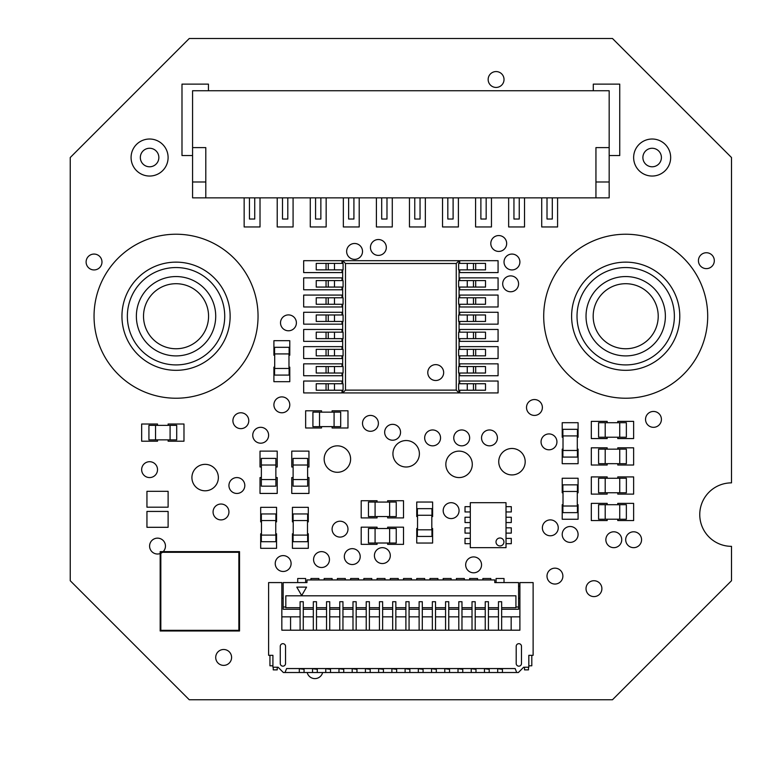 <?xml version="1.0" encoding="UTF-8"?>
<svg xmlns="http://www.w3.org/2000/svg" width="770" height="770" viewBox="0 0 770 770"><rect width="100%" height="100%" fill="white"/><g stroke="black" fill="none" stroke-linecap="round" stroke-linejoin="round"><path stroke-width="1.16" d="M612.477 38.5L731.5 157.523L731.5 482.867A31.743 31.743 0 0 0 699.757 514.61A31.743 31.743 0 0 0 731.5 546.344L731.5 580.734L612.477 699.757L189.266 699.757L70.243 580.734L70.243 157.523L189.266 38.5L612.477 38.5M291.099 563.544A7.931 7.931 0 0 1 279.202 570.416A7.931 7.931 0 0 1 279.202 556.672A7.931 7.931 0 0 1 291.099 563.544M459.064 510.635A7.931 7.931 0 0 1 447.158 517.507A7.931 7.931 0 0 1 447.158 503.763A7.931 7.931 0 0 1 459.064 510.635M506.034 538.413L511.299 538.413L511.299 543.707L506.034 543.707L506.015 538.413M329.454 559.569A7.931 7.931 0 0 1 317.548 566.441A7.931 7.931 0 0 1 317.548 552.696A7.931 7.931 0 0 1 329.454 559.569M506.034 527.835L511.299 527.835L511.299 533.119L506.034 533.119L506.015 527.835M506.034 517.247L511.299 517.247L511.299 522.541L506.034 522.541L506.015 517.247M506.034 506.67L511.299 506.67L511.299 511.963L506.034 511.963L506.015 506.67M465.013 511.963L465.013 506.67L470.278 506.67L470.278 511.963L465.013 511.963M465.013 522.541L465.013 517.247L470.278 517.247L470.278 522.541L465.013 522.541M465.013 533.119L465.013 527.835L470.278 527.835L470.278 533.119L465.013 533.119M465.013 543.707L465.013 538.413L470.278 538.413L470.278 543.707L465.013 543.707M543.707 316.229A81.995 81.995 0 0 1 666.695 245.216A81.995 81.995 0 0 1 666.695 387.243A81.995 81.995 0 0 1 543.707 316.229M94.046 316.229A81.995 81.995 0 0 1 217.044 245.216A81.995 81.995 0 0 1 217.044 387.243A81.995 81.995 0 0 1 94.046 316.229M322.62 672.518A7.931 7.931 0 0 1 307.192 672.518M562.88 576.104A7.931 7.931 0 0 1 550.974 582.977A7.931 7.931 0 0 1 550.974 569.232A7.931 7.931 0 0 1 562.88 576.104M157.523 439.863L157.523 441.21L141.661 441.21L141.661 424.01L157.523 424.01L157.523 425.367M558.25 527.835A7.931 7.931 0 0 1 546.344 534.707A7.931 7.931 0 0 1 546.344 520.963A7.931 7.931 0 0 1 558.25 527.835M168.11 425.367L168.11 424.01L183.982 424.01L183.982 441.21L168.11 441.21L168.11 439.863M661.411 419.39A7.931 7.931 0 0 1 649.505 426.253A7.931 7.931 0 0 1 649.505 412.518A7.931 7.931 0 0 1 661.411 419.39M342.015 390.226L342.015 392.931L303.669 392.931L303.669 381.034L342.015 381.034L342.015 383.739M248.777 420.709A7.931 7.931 0 0 1 236.881 427.581A7.931 7.931 0 0 1 236.881 413.837A7.931 7.931 0 0 1 248.777 420.709M307.605 477.573L308.953 477.573L308.953 493.445L291.763 493.445L291.763 477.573L293.11 477.573M342.015 373.026L342.015 375.741L303.669 375.741L303.669 363.844L342.015 363.844L342.015 366.549M342.015 355.836L342.015 358.55L303.669 358.55L303.669 346.644L342.015 346.644L342.015 349.359M342.015 338.646L342.015 341.36L303.669 341.36L303.669 329.454L342.015 329.454L342.015 332.168M342.015 321.456L342.015 324.16L303.669 324.16L303.669 312.264L342.015 312.264L342.015 314.969M342.015 304.256L342.015 306.97L303.669 306.97L303.669 295.074L342.015 295.074L342.015 297.778M342.015 287.066L342.015 289.78L303.669 289.78L303.669 277.874L342.015 277.874L342.015 280.588M342.015 269.875L342.015 272.59L303.669 272.59L303.669 260.683L342.015 260.683L342.015 263.398M459.719 263.398L459.719 260.683L498.075 260.683L498.075 272.59L459.719 272.59L459.719 269.875M459.719 280.588L459.719 277.874L498.075 277.874L498.075 289.78L459.719 289.78L459.719 287.066M459.719 297.778L459.719 295.074L498.075 295.074L498.075 306.97L459.719 306.97L459.719 304.256M459.719 314.969L459.719 312.264L498.075 312.264L498.075 324.16L459.719 324.16L459.719 321.456M459.719 332.168L459.719 329.454L498.075 329.454L498.075 341.36L459.719 341.36L459.719 338.646M400.544 432.278A7.931 7.931 0 0 1 388.638 439.15A7.931 7.931 0 0 1 388.638 425.406A7.931 7.931 0 0 1 400.544 432.278M641.564 539.731A7.931 7.931 0 0 1 629.668 546.604A7.931 7.931 0 0 1 629.668 532.859A7.931 7.931 0 0 1 641.564 539.731M459.719 349.359L459.719 346.644L498.075 346.644L498.075 358.55L459.719 358.55L459.719 355.836M459.719 366.549L459.719 363.844L498.075 363.844L498.075 375.741L459.719 375.741L459.719 373.026M578.087 534.447A7.931 7.931 0 0 1 566.181 541.32A7.931 7.931 0 0 1 566.181 527.575A7.931 7.931 0 0 1 578.087 534.447M293.11 466.995L291.763 466.995L291.763 451.124L308.953 451.124L308.953 466.995L307.605 466.995M459.719 383.739L459.719 381.034L498.075 381.034L498.075 392.931L459.719 392.931L459.719 390.226M563.014 437.235L562.216 437.235L562.216 422.692L578.087 422.692L578.087 437.235L577.298 437.235M577.298 449.141L578.087 449.141L578.087 463.694L562.216 463.694L562.216 449.141L563.014 449.141M244.812 485.514A7.931 7.931 0 0 1 232.906 492.386A7.931 7.931 0 0 1 232.906 478.642A7.931 7.931 0 0 1 244.812 485.514M519.894 262.002A7.931 7.931 0 0 1 507.998 268.874A7.931 7.931 0 0 1 507.998 255.13A7.931 7.931 0 0 1 519.894 262.002M563.014 492.781L562.216 492.781L562.216 478.237L578.087 478.237L578.087 492.781L577.298 492.781M378.388 423.356A7.931 7.931 0 0 1 366.481 430.228A7.931 7.931 0 0 1 366.481 416.483A7.931 7.931 0 0 1 378.388 423.356M289.78 404.837A7.931 7.931 0 0 1 277.874 411.709A7.931 7.931 0 0 1 277.874 397.965A7.931 7.931 0 0 1 289.78 404.837M577.298 504.687L578.087 504.687L578.087 519.24L562.216 519.24L562.216 504.687L563.014 504.687M275.862 477.573L277.219 477.573L277.219 493.445L260.019 493.445L260.019 477.573L261.367 477.573M261.367 466.995L260.019 466.995L260.019 451.124L277.219 451.124L277.219 466.995L275.862 466.995M417.533 516.593L416.743 516.593L416.743 502.04L432.615 502.04L432.615 516.593L431.816 516.593M431.816 528.49L432.615 528.49L432.615 543.043L416.743 543.043L416.743 528.49L417.533 528.49M362.516 251.424A7.931 7.931 0 0 1 350.61 258.297A7.931 7.931 0 0 1 350.61 244.552A7.931 7.931 0 0 1 362.516 251.424M390.294 555.603A7.931 7.931 0 0 1 378.388 562.475A7.931 7.931 0 0 1 378.388 548.731A7.931 7.931 0 0 1 390.294 555.603M440.546 437.899A7.931 7.931 0 0 1 428.64 444.771A7.931 7.931 0 0 1 428.64 431.027A7.931 7.931 0 0 1 440.546 437.899M231.587 657.436A7.931 7.931 0 0 1 219.681 664.308A7.931 7.931 0 0 1 219.681 650.563A7.931 7.931 0 0 1 231.587 657.436M504.023 79.502A7.931 7.931 0 0 1 492.126 86.375A7.931 7.931 0 0 1 492.126 72.63A7.931 7.931 0 0 1 504.023 79.502M228.94 511.963A7.931 7.931 0 0 1 217.044 518.836A7.931 7.931 0 0 1 217.044 505.091A7.931 7.931 0 0 1 228.94 511.963M481.548 564.862A7.931 7.931 0 0 1 469.642 571.735A7.931 7.931 0 0 1 469.642 557.99A7.931 7.931 0 0 1 481.548 564.862M268.614 435.252A7.931 7.931 0 0 1 256.718 442.124A7.931 7.931 0 0 1 256.718 428.38A7.931 7.931 0 0 1 268.614 435.252M506.67 243.493A7.931 7.931 0 0 1 494.773 250.365A7.931 7.931 0 0 1 494.773 236.621A7.931 7.931 0 0 1 506.67 243.493M321.523 426.628L321.523 427.985L305.651 427.985L305.651 410.785L321.523 410.785L321.523 412.142M497.41 437.899A7.931 7.931 0 0 1 485.514 444.771A7.931 7.931 0 0 1 485.514 431.027A7.931 7.931 0 0 1 497.41 437.899M332.101 412.142L332.101 410.785L347.973 410.785L347.973 427.985L332.101 427.985L332.101 426.628M288.981 367.146L289.78 367.146L289.78 381.689L273.908 381.689L273.908 367.146L274.697 367.146M274.697 355.24L273.908 355.24L273.908 340.696L289.78 340.696L289.78 355.24L288.981 355.24M469.642 437.899A7.931 7.931 0 0 1 457.736 444.771A7.931 7.931 0 0 1 457.736 431.027A7.931 7.931 0 0 1 469.642 437.899M261.473 521.877L260.683 521.877L260.683 507.334L276.555 507.334L276.555 521.877L275.756 521.877M275.756 533.783L276.555 533.783L276.555 548.327L260.683 548.327L260.683 533.783L261.473 533.783M293.216 521.877L292.427 521.877L292.427 507.334L308.298 507.334L308.298 521.877L307.5 521.877M307.5 533.783L308.298 533.783L308.298 548.327L292.427 548.327L292.427 533.783L293.216 533.783M518.576 586.134A7.931 7.931 0 0 1 519.894 586.48M531.8 655.318L531.8 665.8L528.826 665.8M272.917 665.8L269.943 665.8L269.943 655.318M496.092 582.582L496.092 578.511L504.023 578.511L504.023 582.582M482.867 579.935L482.867 578.511L490.798 578.511L490.798 579.935M469.642 579.935L469.642 578.511L477.573 578.511L477.573 579.935M456.418 579.935L456.418 578.511L464.349 578.511L464.349 579.935M443.193 579.935L443.193 578.511L451.124 578.511L451.124 579.935M429.968 579.935L429.968 578.511L437.899 578.511L437.899 579.935M377.069 543.014L377.069 544.361L361.197 544.361L361.197 527.171L377.069 527.171L377.069 528.518M416.743 579.935L416.743 578.511L424.674 578.511L424.674 579.935M403.519 579.935L403.519 578.511L411.45 578.511L411.45 579.935M390.294 579.935L390.294 578.511L398.225 578.511L398.225 579.935M377.069 579.935L377.069 578.511L385 578.511L385 579.935M363.844 579.935L363.844 578.511L371.775 578.511L371.775 579.935M350.61 579.935L350.61 578.511L358.55 578.511L358.55 579.935M387.647 528.518L387.647 527.171L403.519 527.171L403.519 544.361L387.647 544.361L387.647 543.014M337.385 579.935L337.385 578.511L345.326 578.511L345.326 579.935M324.16 579.935L324.16 578.511L332.101 578.511L332.101 579.935M296.392 322.842A7.931 7.931 0 0 1 284.486 329.714A7.931 7.931 0 0 1 284.486 315.969A7.931 7.931 0 0 1 296.392 322.842M387.647 502.069L387.647 500.721L403.519 500.721L403.519 517.912L387.647 517.912L387.647 516.564M310.936 579.935L310.936 578.511L318.876 578.511L318.876 579.935M297.711 582.582L297.711 578.511L305.651 578.511L305.651 582.582M377.069 516.564L377.069 517.912L361.197 517.912L361.197 500.721L377.069 500.721L377.069 502.069M192.577 155.54L181.99 155.54L181.99 84.123L208.439 84.123L208.439 90.735M617.761 504.716L617.761 503.368L633.633 503.368L633.633 520.559L617.761 520.559L617.761 519.211M593.295 90.735L593.295 84.123L619.744 84.123L619.744 155.54L609.166 155.54M260.019 197.861L260.019 226.958L244.148 226.958L244.148 197.861M293.081 197.861L293.081 226.958L277.219 226.958L277.219 197.861M326.153 197.861L326.153 226.958L310.281 226.958L310.281 197.861M359.215 197.861L359.215 226.958L343.343 226.958L343.343 197.861M347.973 529.154A7.931 7.931 0 0 1 336.067 536.026A7.931 7.931 0 0 1 336.067 522.281A7.931 7.931 0 0 1 347.973 529.154M607.184 519.211L607.184 520.559L591.312 520.559L591.312 503.368L607.184 503.368L607.184 504.716M392.276 197.861L392.276 226.958L376.405 226.958L376.405 197.861M386.319 247.459A7.931 7.931 0 0 1 374.422 254.331A7.931 7.931 0 0 1 374.422 240.587A7.931 7.931 0 0 1 386.319 247.459M425.338 197.861L425.338 226.958L409.467 226.958L409.467 197.861M607.184 492.762L607.184 494.109L591.312 494.109L591.312 476.919L607.184 476.919L607.184 478.266M458.4 197.861L458.4 226.958L442.529 226.958L442.529 197.861M491.462 197.861L491.462 226.958L475.591 226.958L475.591 197.861M524.524 197.861L524.524 226.958L508.652 226.958L508.652 197.861M557.586 197.861L557.586 226.958L541.714 226.958L541.714 197.861M518.576 283.832A7.931 7.931 0 0 1 506.67 290.704A7.931 7.931 0 0 1 506.67 276.959A7.931 7.931 0 0 1 518.576 283.832M621.727 539.731A7.931 7.931 0 0 1 609.83 546.604A7.931 7.931 0 0 1 609.83 532.859A7.931 7.931 0 0 1 621.727 539.731M617.761 478.266L617.761 476.919L633.633 476.919L633.633 494.109L617.761 494.109L617.761 492.762M556.931 441.865A7.931 7.931 0 0 1 545.025 448.737A7.931 7.931 0 0 1 545.025 434.992A7.931 7.931 0 0 1 556.931 441.865M617.761 449.17L617.761 447.822L633.633 447.822L633.633 465.013L617.761 465.013L617.761 463.665M607.184 463.665L607.184 465.013L591.312 465.013L591.312 447.822L607.184 447.822L607.184 449.17M360.206 556.595A7.931 7.931 0 0 1 348.3 563.467A7.931 7.931 0 0 1 348.3 549.722A7.931 7.931 0 0 1 360.206 556.595M607.184 437.216L607.184 438.563L591.312 438.563L591.312 421.373L607.184 421.373L607.184 422.72M617.761 422.72L617.761 421.373L633.633 421.373L633.633 438.563L617.761 438.563L617.761 437.216M160.17 553.563A7.931 7.931 0 0 1 149.794 547.865A7.931 7.931 0 0 1 156.628 538.201A7.931 7.931 0 0 1 163.192 551.638M162.46 552.302A7.931 7.931 0 0 1 160.834 553.293M601.89 588.665A7.931 7.931 0 0 1 589.993 595.537A7.931 7.931 0 0 1 589.993 581.793A7.931 7.931 0 0 1 601.89 588.665M714.31 260.683A7.931 7.931 0 0 1 702.404 267.556A7.931 7.931 0 0 1 702.404 253.811A7.931 7.931 0 0 1 714.31 260.683M542.378 407.484A7.931 7.931 0 0 1 530.482 414.356A7.931 7.931 0 0 1 530.482 400.612A7.931 7.931 0 0 1 542.378 407.484M101.977 262.002A7.931 7.931 0 0 1 90.08 268.874A7.931 7.931 0 0 1 90.08 255.13A7.931 7.931 0 0 1 101.977 262.002M157.523 469.642A7.931 7.931 0 0 1 145.626 476.514A7.931 7.931 0 0 1 145.626 462.77A7.931 7.931 0 0 1 157.523 469.642M168.11 527.306L168.11 511.434L146.945 511.434L146.945 527.306L168.11 527.306M168.11 507.199L168.11 491.327L146.945 491.327L146.945 507.199L168.11 507.199M652.151 176.041A18.518 18.518 0 0 0 668.187 148.273A18.518 18.518 0 0 0 636.116 148.273A18.518 18.518 0 0 0 652.151 176.041M652.151 166.782A9.259 9.259 0 0 1 644.134 152.893A9.259 9.259 0 0 1 660.169 152.893A9.259 9.259 0 0 1 652.151 166.782M160.17 630.986L239.528 630.986L239.528 551.638L160.17 551.638L160.17 630.986M238.864 630.332L160.834 630.332L160.834 552.302L238.864 552.302L238.864 630.332M149.592 176.041A18.518 18.518 0 0 0 165.627 148.273A18.518 18.518 0 0 0 133.556 148.273A18.518 18.518 0 0 0 149.592 176.041M149.592 166.782A9.259 9.259 0 0 1 141.574 152.893A9.259 9.259 0 0 1 157.609 152.893A9.259 9.259 0 0 1 149.592 166.782M498.739 461.702A13.225 13.225 0 0 0 518.576 473.155A13.225 13.225 0 0 0 518.576 450.248A13.225 13.225 0 0 0 498.739 461.702M472.289 464.349A13.225 13.225 0 0 0 452.452 452.895A13.225 13.225 0 0 0 452.452 475.802A13.225 13.225 0 0 0 472.289 464.349M392.931 453.771A13.225 13.225 0 0 0 412.778 465.224A13.225 13.225 0 0 0 412.778 442.317A13.225 13.225 0 0 0 392.931 453.771M324.16 459.064A13.225 13.225 0 0 0 343.998 470.518A13.225 13.225 0 0 0 343.998 447.611A13.225 13.225 0 0 0 324.16 459.064M191.913 477.573A13.225 13.225 0 0 0 211.75 489.027A13.225 13.225 0 0 0 211.75 466.119A13.225 13.225 0 0 0 191.913 477.573M674.376 316.229A48.683 48.683 0 0 0 625.702 267.546A48.683 48.683 0 0 0 577.019 316.229A48.683 48.683 0 0 0 625.702 364.913A48.683 48.683 0 0 0 674.376 316.229M679.785 316.229A54.093 54.093 0 0 0 625.702 262.137A54.093 54.093 0 0 0 571.61 316.229A54.093 54.093 0 0 0 625.702 370.322A54.093 54.093 0 0 0 679.785 316.229M665.376 316.229A39.674 39.674 0 0 1 625.702 355.904A39.674 39.674 0 0 1 586.028 316.229A39.674 39.674 0 0 1 625.702 276.555A39.674 39.674 0 0 1 665.376 316.229M593.179 316.229A32.523 32.523 0 0 0 625.702 348.752A32.523 32.523 0 0 0 658.215 316.229A32.523 32.523 0 0 0 625.702 283.707A32.523 32.523 0 0 0 593.179 316.229M224.725 316.229A48.683 48.683 0 0 0 176.041 267.546A48.683 48.683 0 0 0 127.358 316.229A48.683 48.683 0 0 0 176.041 364.913A48.683 48.683 0 0 0 224.725 316.229M230.134 316.229A54.093 54.093 0 0 0 176.041 262.137A54.093 54.093 0 0 0 121.949 316.229A54.093 54.093 0 0 0 176.041 370.322A54.093 54.093 0 0 0 230.134 316.229M215.716 316.229A39.674 39.674 0 0 1 176.041 355.904A39.674 39.674 0 0 1 136.367 316.229A39.674 39.674 0 0 1 176.041 276.555A39.674 39.674 0 0 1 215.716 316.229M143.518 316.229A32.523 32.523 0 0 0 176.041 348.752A32.523 32.523 0 0 0 208.564 316.229A32.523 32.523 0 0 0 176.041 283.707A32.523 32.523 0 0 0 143.518 316.229M417.398 536.43L431.951 536.43L431.951 529.818L417.398 529.818L417.398 536.43M417.533 515.265L417.533 529.818M431.816 515.265L431.816 529.818M431.951 515.265L417.398 515.265L417.398 508.652L431.951 508.652L431.951 515.265M562.88 457.082L577.423 457.082L577.423 450.469L562.88 450.469L562.88 457.082M563.014 435.916L563.014 450.469M577.298 435.916L577.298 450.469M577.423 435.916L562.88 435.916L562.88 429.304L577.423 429.304L577.423 435.916M289.116 347.308L274.572 347.308L274.572 353.921L289.116 353.921L289.116 347.308M288.981 368.464L288.981 353.921M274.697 368.464L274.697 353.921M274.572 368.464L289.116 368.464L289.116 375.077L274.572 375.077L274.572 368.464M261.348 541.714L275.891 541.714L275.891 535.102L261.348 535.102L261.348 541.714M261.473 520.559L261.473 535.102M275.756 520.559L275.756 535.102M275.891 520.559L261.348 520.559L261.348 513.946L275.891 513.946L275.891 520.559M562.88 512.628L577.423 512.628L577.423 506.015L562.88 506.015L562.88 512.628M563.014 491.462L563.014 506.015M577.298 491.462L577.298 506.015M577.423 491.462L562.88 491.462L562.88 484.85L577.423 484.85L577.423 491.462M293.081 541.714L307.634 541.714L307.634 535.102L293.081 535.102L293.081 541.714M293.216 520.559L293.216 535.102M307.5 520.559L307.5 535.102M307.634 520.559L293.081 520.559L293.081 513.946L307.634 513.946L307.634 520.559M496.005 541.965A3.966 3.966 0 0 1 501.953 538.528A3.966 3.966 0 0 1 501.953 545.401A3.966 3.966 0 0 1 496.005 541.965M506.015 547.672L470.306 547.672L470.306 502.704L506.015 502.704L506.015 547.672M176.705 439.882L176.705 425.338L170.093 425.338L170.093 439.882L176.705 439.882M155.54 439.882L155.54 425.338L148.928 425.338L148.928 439.882L170.093 439.863M170.093 425.367L155.54 425.367M307.634 458.4L293.081 458.4L293.081 465.013L307.634 465.013L307.634 458.4M307.634 479.556L293.081 479.556L293.081 486.168L307.634 486.168L307.605 465.013M293.11 465.013L293.11 479.556M275.891 458.4L261.348 458.4L261.348 465.013L275.891 465.013L275.891 458.4M261.348 486.168L275.891 486.168L275.891 479.556L261.348 479.556L261.348 486.168M275.862 479.556L275.862 465.013M261.367 465.013L261.367 479.556M340.696 426.657L340.696 412.114L334.084 412.114L334.084 426.657L340.696 426.657M312.918 412.114L312.918 426.657L319.531 426.657L319.531 412.114L312.918 412.114M319.531 426.628L334.084 426.628M334.084 412.142L319.531 412.142M626.356 437.235L626.356 422.692L619.744 422.692L619.744 437.235L626.356 437.235M605.201 437.235L605.201 422.692L598.588 422.692L598.588 437.235L619.744 437.216M619.744 422.72L605.201 422.72M598.588 449.141L598.588 463.694L605.201 463.694L605.201 449.141L598.588 449.141M605.201 463.665L626.356 463.694L626.356 449.141L605.201 449.17M619.744 449.141L619.744 463.694M396.242 543.043L396.242 528.49L389.63 528.49L389.63 543.043L396.242 543.043M368.464 528.49L368.464 543.043L375.077 543.043L375.077 528.49L368.464 528.49M375.077 543.014L389.63 543.014M389.63 528.518L375.077 528.518M368.464 502.04L368.464 516.593L375.086 516.593L375.086 502.04L368.464 502.04M396.242 516.593L396.242 502.04L389.63 502.04L389.63 516.593L396.242 516.593M389.63 502.069L375.086 502.069M375.086 516.564L389.63 516.564M598.588 504.687L598.588 519.24L605.201 519.24L605.201 504.687L598.588 504.687M626.356 519.24L626.356 504.687L619.744 504.687L619.744 519.24L626.356 519.24M619.744 504.716L605.201 504.716M605.201 519.211L619.744 519.211M626.356 492.781L626.356 478.237L619.744 478.237L619.744 492.781L626.356 492.781M598.588 478.237L598.588 492.781L605.201 492.781L605.201 478.237L598.588 478.237M605.201 492.762L619.744 492.762M619.744 478.266L605.201 478.266M283.168 607.001L283.168 582.582L306.97 582.582L306.97 579.935L494.773 579.935L494.773 582.582L518.576 582.582L518.576 607.001L515.929 607.001L515.929 595.807L285.814 595.807L285.814 607.001L283.168 607.001L283.168 609.272L300.098 609.272M306.566 587.106L296.797 587.106L301.686 595.566L306.566 587.106M515.929 607.001L515.929 607.703L501.645 607.703L501.645 601.707L498.469 601.707L498.469 607.703L488.421 607.703L488.421 601.707L485.244 601.707L485.244 607.703L475.196 607.703L475.196 601.707L472.02 601.707L472.02 607.703L461.971 607.703L461.971 601.707L458.795 601.707L458.795 607.703L448.746 607.703L448.746 601.707L445.57 601.707L445.57 607.703L435.522 607.703L435.522 601.707L432.345 601.707L432.345 607.703L422.297 607.703L422.297 601.707L419.121 601.707L419.121 607.703L409.072 607.703L409.072 601.707L405.896 601.707L405.896 607.703L395.847 607.703L395.847 601.707L392.671 601.707L392.671 607.703L382.623 607.703L382.623 601.707L379.446 601.707L379.446 607.703L369.398 607.703L369.398 601.707L366.222 601.707L366.222 607.703L356.173 607.703L356.173 601.707L352.997 601.707L352.997 607.703L342.948 607.703L342.948 601.707L339.772 601.707L339.772 607.703L329.724 607.703L329.724 601.707L326.547 601.707L326.547 607.703L316.489 607.703L316.489 601.707L313.323 601.707L313.323 607.703L303.264 607.703L303.264 601.707L300.098 601.707L300.098 607.703L285.814 607.703L285.814 607.001M300.098 668.812L303.264 669.207L300.098 668.553M313.323 668.812L316.489 669.207L313.323 668.553M326.547 668.812L329.724 669.207L326.547 668.553M339.772 668.812L342.948 669.207L339.772 668.553M352.997 668.812L356.173 669.207L352.997 668.553M366.222 668.812L369.398 669.207L366.222 668.553M379.446 668.812L382.623 669.207L379.446 668.553M392.671 668.812L395.847 669.207L392.671 668.553M405.896 668.812L409.072 669.207L405.896 668.553M419.121 668.812L422.297 669.207L419.121 668.553M432.345 668.812L435.522 669.207L432.345 668.553M445.57 668.812L448.746 669.207L445.57 668.553M458.795 668.812L461.971 669.207L458.795 668.553M472.02 668.812L475.196 669.207L472.02 668.553M485.244 668.812L488.421 669.207L485.244 668.553M498.469 668.812L501.645 669.207L498.469 668.553M273.244 667.224L273.244 669.871L277.219 669.871L277.219 667.224M300.098 630.197L300.098 607.703M303.264 607.703L303.264 630.197M313.323 616.837L303.264 616.837M313.323 609.272L303.264 609.272M313.323 630.197L313.323 607.703M316.489 607.703L316.489 630.197M326.547 616.837L316.489 616.837M326.547 609.272L316.489 609.272M326.547 630.197L326.547 607.703M329.724 607.703L329.724 630.197M339.772 616.837L329.724 616.837M339.772 609.272L329.724 609.272M339.772 630.197L339.772 607.703M342.948 607.703L342.948 630.197M352.997 616.837L342.948 616.837M352.997 609.272L342.948 609.272M352.997 630.197L352.997 607.703M356.173 607.703L356.173 630.197M366.222 616.837L356.173 616.837M366.222 609.272L356.173 609.272M366.222 630.197L366.222 607.703M369.398 607.703L369.398 630.197M379.446 616.837L369.398 616.837M379.446 609.272L369.398 609.272M379.446 630.197L379.446 607.703M382.623 607.703L382.623 630.197M392.671 616.837L382.623 616.837M392.671 609.272L382.623 609.272M392.671 630.197L392.671 607.703M395.847 607.703L395.847 630.197M405.896 616.837L395.847 616.837M405.896 609.272L395.847 609.272M405.896 630.197L405.896 607.703M409.072 607.703L409.072 630.197M419.121 616.837L409.072 616.837M419.121 609.272L409.072 609.272M419.121 630.197L419.121 607.703M422.297 607.703L422.297 630.197M432.345 616.837L422.297 616.837M432.345 609.272L422.297 609.272M432.345 630.197L432.345 607.703M435.522 607.703L435.522 630.197M445.57 616.837L435.522 616.837M445.57 609.272L435.522 609.272M445.57 630.197L445.57 607.703M448.746 607.703L448.746 630.197M458.795 616.837L448.746 616.837M458.795 609.272L448.746 609.272M458.795 630.197L458.795 607.703M461.971 607.703L461.971 630.197M472.02 616.837L461.971 616.837M472.02 609.272L461.971 609.272M472.02 630.197L472.02 607.703M475.196 607.703L475.196 630.197M485.244 616.837L475.196 616.837M485.244 609.272L475.196 609.272M485.244 630.197L485.244 607.703M488.421 607.703L488.421 630.197M498.469 616.837L488.421 616.837M498.469 609.272L488.421 609.272M498.469 630.197L498.469 607.703M501.645 607.703L501.645 630.197M518.576 607.001L518.576 609.272L501.645 609.272M524.524 667.224L524.524 669.871L528.49 669.871L528.49 667.224M283.168 598.319L281.839 598.319M300.098 616.837L281.839 616.837M290.569 630.197L290.569 616.837M511.165 616.837L511.165 630.197M519.894 598.319L518.576 598.319M519.894 616.837L501.645 616.837M299.299 668.553L299.299 672.518L285.016 672.518L286.604 668.553L285.016 672.518L283.36 672.518L278.076 667.224L272.917 667.224L272.917 655.318L268.614 655.318L268.614 582.582L281.839 582.582L281.839 630.197L519.894 630.197L519.894 582.582L533.119 582.582L533.119 655.318L528.826 655.318L528.826 667.224L523.667 667.224L518.374 672.518L502.444 672.518L502.444 668.553M299.299 672.518L304.063 672.518L304.063 668.553M312.524 668.553L312.524 672.518L304.063 672.518M312.524 672.518L317.288 672.518L317.288 668.553M325.748 668.553L325.748 672.518L317.288 672.518M325.748 672.518L330.513 672.518L330.513 668.553M338.973 668.553L338.973 672.518L330.513 672.518M338.973 672.518L343.738 672.518L343.738 668.553M352.198 668.553L352.198 672.518L343.738 672.518M352.198 672.518L356.962 672.518L356.962 668.553M365.423 668.553L365.423 672.518L356.962 672.518M365.423 672.518L370.187 672.518L370.187 668.553M378.647 668.553L378.647 672.518L370.187 672.518M378.647 672.518L383.412 672.518L383.412 668.553M391.882 668.553L391.882 672.518L383.412 672.518M391.882 672.518L396.637 672.518L396.637 668.553M405.107 668.553L405.107 672.518L396.637 672.518M405.107 672.518L409.861 672.518L409.861 668.553M418.331 668.553L418.331 672.518L409.861 672.518M418.331 672.518L423.086 672.518L423.086 668.553M431.556 668.553L431.556 672.518L423.086 672.518M431.556 672.518L436.311 672.518L436.311 668.553M444.781 668.553L444.781 672.518L436.311 672.518M444.781 672.518L449.536 672.518L449.536 668.553M458.006 668.553L458.006 672.518L449.536 672.518M458.006 672.518L462.76 672.518L462.76 668.553M471.23 668.553L471.23 672.518L462.76 672.518M471.23 672.518L475.985 672.518L475.985 668.553M484.455 668.553L484.455 672.518L475.985 672.518M484.455 672.518L489.21 672.518L489.21 668.553M497.68 668.553L497.68 672.518L489.21 672.518M497.68 672.518L502.444 672.518M515.14 668.553L516.728 672.518L515.14 668.553L286.604 668.553M518.836 666.166A2.647 2.647 0 0 1 516.198 663.519L516.198 646.328A2.647 2.647 0 0 1 518.836 643.682A2.647 2.647 0 0 1 521.482 646.328L521.482 663.519A2.647 2.647 0 0 1 518.836 666.166M280.261 646.328L280.261 663.519A2.647 2.647 0 0 0 282.898 666.166A2.647 2.647 0 0 0 285.545 663.519L285.545 646.328A2.647 2.647 0 0 0 282.898 643.682A2.647 2.647 0 0 0 280.261 646.328M328.261 390.226L343.083 390.226L343.083 383.739L328.261 383.739L328.261 390.226L328.261 383.739L316.229 383.739L316.229 390.226L328.261 390.226M328.261 373.026L343.083 373.026L343.083 366.549L328.261 366.549L328.261 373.026L326.047 373.026L326.047 366.549L328.261 366.549M326.047 366.549L316.229 366.549L316.229 373.026L326.047 373.026M328.261 355.836L343.083 355.836L343.083 349.359L328.261 349.359L328.261 355.836L326.047 355.836L326.047 349.359L328.261 349.359M326.047 349.359L316.229 349.359L316.229 355.836L326.047 355.836M328.261 338.646L343.083 338.646L343.083 332.168L328.261 332.168L328.261 338.646L326.047 338.646L326.047 332.168L328.261 332.168M326.047 332.168L316.229 332.168L316.229 338.646L326.047 338.646M328.261 321.456L343.083 321.456L343.083 314.969L328.261 314.969L328.261 321.456L326.047 321.456L326.047 314.969L328.261 314.969M326.047 314.969L316.229 314.969L316.229 321.456L326.047 321.456M328.261 304.256L343.083 304.256L343.083 297.778L328.261 297.778L328.261 304.256L326.047 304.256L326.047 297.778L328.261 297.778M326.047 297.778L316.229 297.778L316.229 304.256L326.047 304.256M328.261 287.066L343.083 287.066L343.083 280.588L328.261 280.588L328.261 287.066L326.047 287.066L326.047 280.588L328.261 280.588M326.047 280.588L316.229 280.588L316.229 287.066L326.047 287.066M328.261 263.398L328.261 269.875L316.229 269.875L316.229 263.398L343.083 263.398L343.083 269.875L334.478 269.875L334.478 263.398M328.261 269.875L334.478 269.875M467.265 287.066L467.265 280.588L458.65 280.588L458.65 287.066L473.473 287.066L473.473 280.588L485.514 280.588L485.514 287.066L475.687 287.066L475.687 280.588M467.265 280.588L473.473 280.588L473.473 287.066L475.687 287.066M467.265 304.256L467.265 297.778L458.65 297.778L458.65 304.256L473.473 304.256L473.473 297.778L485.514 297.778L485.514 304.256L475.687 304.256L475.687 297.778M467.265 297.778L473.473 297.778M473.473 304.256L475.687 304.256M467.265 321.456L467.265 314.969L458.65 314.969L458.65 321.456L473.473 321.456L473.473 314.969L485.514 314.969L485.514 321.456L475.687 321.456L475.687 314.969M467.265 314.969L473.473 314.969M473.473 321.456L475.687 321.456M467.265 338.646L467.265 332.168L458.65 332.168L458.65 338.646L473.473 338.646L473.473 332.168L485.514 332.168L485.514 338.646L475.687 338.646L475.687 332.168M467.265 332.168L473.473 332.168M473.473 338.646L475.687 338.646M467.265 355.836L467.265 349.359L458.65 349.359L458.65 355.836L473.473 355.836L473.473 349.359L485.514 349.359L485.514 355.836L475.687 355.836L475.687 349.359M467.265 349.359L473.473 349.359L473.473 355.836L475.687 355.836M467.265 373.026L467.265 366.549L458.65 366.549L458.65 373.026L473.473 373.026L473.473 366.549L485.514 366.549L485.514 373.026L475.687 373.026L475.687 366.549M467.265 366.549L473.473 366.549M473.473 373.026L475.687 373.026M467.265 390.226L467.265 383.739L458.65 383.739L458.65 390.226L473.473 390.226L473.473 383.739L485.514 383.739L485.514 390.226L475.687 390.226L475.687 383.739M467.265 383.739L473.473 383.739M473.473 390.226L475.687 390.226M467.265 269.875L467.265 263.398L458.65 263.398L458.65 269.875L473.473 269.875L473.473 263.398L485.514 263.398L485.514 269.875L475.687 269.875L475.687 263.398M467.265 263.398L473.473 263.398M473.473 269.875L475.687 269.875M459.064 390.226L459.064 392.931L342.679 392.931L342.679 390.226M342.679 263.398L342.679 260.683L459.064 260.683L459.064 263.398M342.679 383.739L342.679 373.026M342.679 366.549L342.679 355.836M342.679 349.359L342.679 338.646M342.679 332.168L342.679 321.456M342.679 314.969L342.679 304.256M342.679 297.778L342.679 287.066M342.679 280.588L342.679 269.875M459.064 269.875L459.064 280.588M459.064 287.066L459.064 297.778M459.064 304.256L459.064 314.969M459.064 321.456L459.064 332.168M459.064 338.646L459.064 349.359M459.064 355.836L459.064 366.549M459.064 373.026L459.064 383.739M345.489 390.12L345.489 263.494L456.254 263.494L456.254 390.12L345.489 390.12L342.679 392.931M456.254 390.12L459.064 392.931M345.489 263.494L342.679 260.683M456.254 263.494L459.064 260.683M435.724 380.505A7.931 7.931 0 0 1 428.851 368.599A7.931 7.931 0 0 1 442.596 368.599A7.931 7.931 0 0 1 435.724 380.505M513.946 197.861L513.946 219.026L519.24 219.026L519.24 197.861M414.761 197.861L414.761 219.026L420.045 219.026L420.045 197.861M381.699 197.861L381.699 219.026L386.983 219.026L386.983 197.861M348.627 197.861L348.627 219.026L353.921 219.026L353.921 197.861M315.565 197.861L315.565 219.026L320.859 219.026L320.859 197.861M282.503 197.861L282.503 219.026L287.797 219.026L287.797 197.861M249.442 197.861L249.442 219.026L254.735 219.026L254.735 197.861M205.802 147.609L192.577 147.609L192.577 197.861L205.802 197.861L205.802 147.609M205.802 181.99L192.577 181.99M205.802 197.861L595.942 197.861L595.942 147.609L609.166 147.609L609.166 90.735L192.577 90.735L192.577 147.609M595.942 181.99L609.166 181.99L609.166 197.861L595.942 197.861M609.166 147.609L609.166 181.99M547.008 197.861L547.008 219.026L552.302 219.026L552.302 197.861M447.822 197.861L447.822 219.026L453.106 219.026L453.106 197.861M480.884 197.861L480.884 219.026L486.168 219.026L486.168 197.861M334.478 390.226L334.478 383.739M326.047 390.226L326.047 383.739M334.478 373.026L334.478 366.549M334.478 355.836L334.478 349.359M334.478 338.646L334.478 332.168M334.478 321.456L334.478 314.969M334.478 304.256L334.478 297.778M334.478 287.066L334.478 280.588M326.047 269.875L326.047 263.398"/></g></svg>
